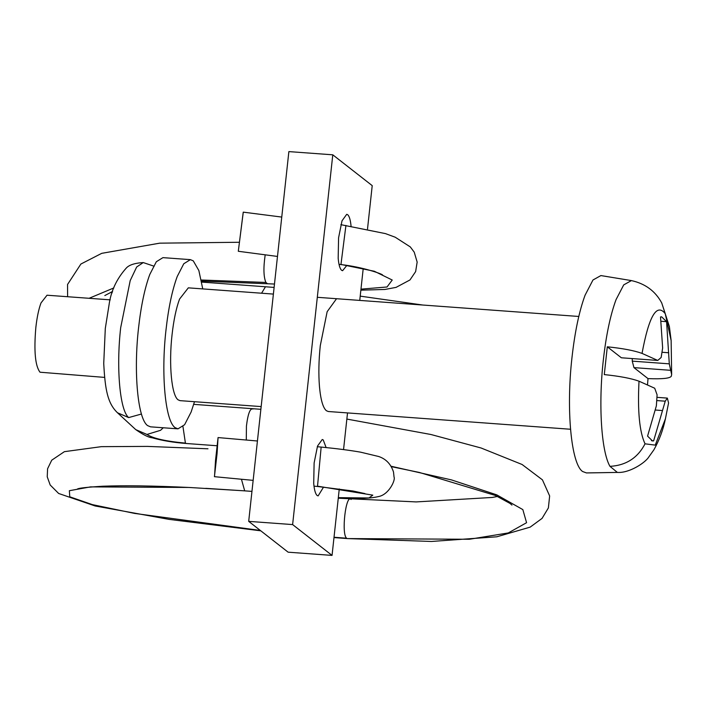 <?xml version="1.0" encoding="UTF-8"?>
<svg xmlns="http://www.w3.org/2000/svg" width="707" height="707" viewBox="0 0 707 707"><rect width="100%" height="100%" fill="white"/><g stroke="black" fill="none" stroke-linecap="round" stroke-linejoin="round"><path stroke-width="1.06" d="M104.565 377.397L40.034 372.218C35.209 365.996 33.812 351.079 35.845 327.474C36.976 317.381 38.691 309.206 40.997 302.95L47.024 295.217L110.248 299.848M194.487 401.7L191.146 411.978L184.589 424.748L177.987 428.849L150.538 426.834L147.675 425.641C137.821 419.189 133.446 372.386 138.537 328.013C140.993 305.998 144.741 288.164 149.769 274.51L156.327 261.74L162.928 257.64L190.386 259.646L193.25 260.839L198.861 270.542L202.75 288.907M177.987 428.849L175.124 427.655C165.27 421.204 160.896 374.401 165.986 330.028C168.443 308.013 172.19 290.179 177.218 276.517L183.776 263.746L190.386 259.646M261.166 406.587L180.055 400.648L178.146 399.853C171.58 395.549 168.655 364.352 172.048 334.764C173.692 320.085 176.193 308.199 179.543 299.096L188.318 287.846L273.388 294.085M617.361 472.417C629.407 473.292 645.411 462.608 648.814 456.952L653.913 449.802C659.304 440.152 663.139 429.829 665.42 418.818L655.248 445.127L645.04 443.819C637.714 457.924 626.022 465.436 609.973 466.355L617.361 472.417L586.439 472.93L582.63 471.525C571.141 464.004 566.033 409.397 571.972 357.627C574.844 331.945 579.21 311.133 585.078 295.199L592.979 279.99L600.897 275.571L631.413 280.591C645.235 283.648 655.336 291.098 661.725 302.941L669.379 326.51L671.146 340.615L665.252 313.687L661.725 302.941M665.42 418.818L668.566 402.963L667.346 398.103L665.243 401.187L653.63 440.859L652.526 440.965L647.568 436.122L656.37 405.809L657.095 394.815L654.717 388.24L639.013 381.197C631.254 378.386 619.677 376.186 604.282 374.595L607.304 346.801C622.699 348.383 634.276 350.584 642.036 353.394L657.749 360.446L661.151 357.477L662.645 348.012L660.515 316.93L661.628 316.833L666.577 321.676L669.299 363.849L671.65 374.542L671.288 376.257C669.874 378.395 662.114 379.182 648.01 378.607L633.958 367.622L632.252 361.136L632.27 358.582M656.971 397.343L667.346 398.103M647.515 384.723L648.01 378.607M656.776 400.569L665.243 401.187M655.38 410.033L662.432 410.555M651.447 440.7L653.63 440.859M657.749 360.446L621.356 357.777L607.304 346.801M633.958 367.622L670.351 370.291M661.045 321.27L666.577 321.676M662.035 352.263L668.707 352.758M632.252 361.136L669.299 363.849M336.55 298.708L327.147 311.699L320.289 345.626C318.733 360.376 318.459 374.003 319.458 386.508C320.651 399.694 322.958 407.762 326.378 410.714L328.304 411.509M326.13 447.566L323.205 439.904L322.251 439.507L317.549 446.002L314.12 462.97L313.705 483.411C314.306 490.004 315.455 494.034 317.169 495.51L318.123 495.907L323.559 487.088M351.132 226.814C350.539 220.222 349.382 216.183 347.676 214.707L346.722 214.309L342.02 220.805L338.582 237.773L338.176 258.205C338.768 264.798 339.917 268.837 341.631 270.313L342.586 270.71L346.845 265.417M367.516 228.962L372.218 185.632L332.785 154.815L292.618 524.585L332.051 555.402L339.272 488.944M343.549 449.59L347.526 412.915M359.748 300.413L363.212 268.545M332.785 154.815L288.871 151.598L248.696 521.368L288.129 552.185L332.051 555.402M248.696 521.368L292.618 524.585M214.53 476.368L215.52 460.416L218.065 437.571L217.076 453.532L214.424 476.677L253.15 480.362M218.065 437.571L257.428 441M243.217 212.277L238.303 251.277L243.279 212.144L281.757 217.076M277.48 256.438L238.303 251.277M609.973 466.355C601.295 451.49 598.316 404.333 603.301 360.34C606.085 335.374 610.335 315.154 616.036 299.662L623.715 284.886L631.413 280.591M645.04 443.819C639.499 432.039 637.484 411.165 639.013 381.197M642.036 353.394C648.973 316.056 656.715 302.826 665.252 313.687M321.128 447.381L317.496 486.478L353.04 491.012L364.945 493.592M338.326 497.648L368.895 497.975L372.801 495.147L317.602 486.186M205.781 488.343L244.702 490.861L241.44 479.249M351.114 499.496C345.856 493.353 341.119 534.404 346.651 538.213L334.022 537.258M260.326 530.453L134.639 513.423L92.414 504.63L69.763 496.8L69.366 490.702L90.558 486.884L189.034 487.459L244.048 490.808M260.786 530.816L168.991 519.362L95.189 505.991L58.654 493.477L50.188 485.002L47.236 476.836L47.581 468.759L51.744 460.177L64.39 451.667L101.366 446.656L147.454 446.4L207.982 448.795M391.165 466.267L451.49 479.912L496.756 494.856L522.844 509.606L526.574 522.703L508.28 532.945L469.351 539.264L347.42 538.584L333.987 537.567M246.292 439.948L246.434 426.047C247.963 413.595 250.154 407.921 253.009 409.017M193.709 404.351L260.874 409.309M186.197 443.475L185.411 443.112L182.954 426.577M154.153 266.247L143.256 262.571L136.672 266.99L130.203 280.599L120.685 327.677C116.072 367.94 119.854 410.555 128.674 417.581L117.486 412.773L135.779 429.644L146.959 434.452C153.057 438.437 165.871 441.318 185.411 443.112M146.959 434.452L160.533 430.316L163.282 427.77M128.674 417.581L141.453 414.028M201.707 282.093L202.352 282.137L201.734 282.27M202.326 282.137L265.47 286.768L261.581 293.219M265.222 254.865L265.037 255.952C263.331 268.183 263.614 277.011 265.903 282.455L267.202 283.48M265.903 282.455L201.309 280.007M113.836 287.943L89.082 298.301M382.611 275.067C382.991 274.183 362.532 266.919 340.942 264.586L345.926 225.453M341.004 264.453L374.321 271.249L392.226 280.025L387.029 286.989L360.977 289.145M317.31 297.302L578.794 316.462M328.269 411.509L570.531 429.255M671.65 374.542L671.146 340.615M313.996 486.151L317.487 486.487M317.319 446.709L321.243 447.08C336.152 448.521 349.223 450.2 360.446 452.135L378.643 456.492C385.987 458.931 390.944 464.11 393.507 472.02L394.046 477.075C395.708 479.885 388.868 494.9 378.298 496.606C370.521 498.479 358.714 498.903 342.868 497.887M251.957 491.392L244.693 490.852M497.542 496.438L492.231 497.454L416.158 501.917L338.264 498.205M77.531 488.961L77.478 488.979C78.954 488.077 87.429 487.158 102.904 486.222C124.273 485.364 152.986 485.78 189.034 487.468M391.404 466.664L419.331 472.444L495.466 495.492L510.03 503.437L511.948 505.09M347.42 538.584L431.447 541.456L496.809 536.799L530.179 527.122L542.057 518.399L548.376 507.944L549.648 495.961L542.437 479.85L522.084 464.49L481.069 447.991L430.978 434.513L346.863 419.074M186.197 443.492L216.987 445.746M135.726 429.591C143.176 434.77 148.629 437.492 152.093 437.766C162.027 440.585 173.392 442.485 186.171 443.483M117.486 412.773C107.747 403.405 105.113 390.237 103.735 363.389L105.299 328.463L109.011 305.141C110.831 291.425 116.469 279.185 125.952 268.439C128.692 265.072 134.463 263.11 143.256 262.571M265.487 286.768L274.113 287.422M360.217 296.136L422.759 305.026M274.484 284.037L201.53 281.121M112.625 291.461L104.822 295.561M111.185 292.035L112.219 292.769M67.616 296.728L67.545 284.479L80.881 264.038L101.728 253.336L159.72 243.164L239.107 242.271M340.862 224.667L385.456 233.61L395.213 237.216L410.316 246.929L414.231 252.169L417.157 262.085L415.636 271.594L409.972 279.954L396.07 287.378L384.962 289.455L360.862 290.17M340.942 264.586L339.033 264.338"/></g></svg>
